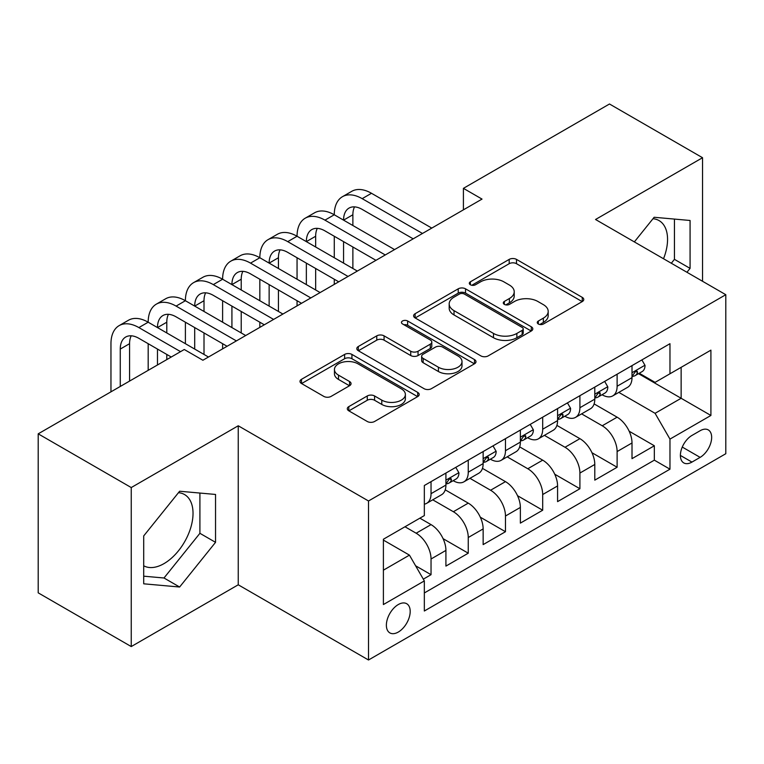 <?xml version="1.0" encoding="UTF-8"?>
<svg xmlns="http://www.w3.org/2000/svg" width="764" height="764" viewBox="0 0 764 764"><rect width="100%" height="100%" fill="white"/><g stroke="black" fill="none" stroke-linecap="round" stroke-linejoin="round"><path stroke-width="1.15" d="M538.324 323.993A3.619 2.091 0 0 0 543.443 323.993L582.254 301.579A5.167 2.98 0 0 0 583.772 299.469A5.167 2.98 0 0 0 582.254 297.368L516.502 259.397A5.167 2.98 0 0 0 509.196 259.397L470.376 281.811A3.619 2.091 0 0 0 469.316 283.282A3.619 2.091 0 0 0 470.376 284.762A3.619 2.091 0 0 0 475.494 284.762L480.518 281.859A16.531 9.54 0 0 1 503.896 281.859L509.378 285.029A16.531 9.54 0 0 1 514.22 291.772A16.531 9.54 0 0 1 509.378 298.523L504.355 301.427A3.619 2.091 0 0 0 503.295 302.897A3.619 2.091 0 0 0 504.355 304.378A3.619 2.091 0 0 0 509.464 304.378L514.487 301.474A16.531 9.54 0 0 1 537.866 301.474L543.347 304.635A16.531 9.54 0 0 1 548.189 311.387A16.531 9.54 0 0 1 543.347 318.139L538.324 321.042A3.619 2.091 0 0 0 537.264 322.513A3.619 2.091 0 0 0 538.324 323.993L538.324 321.042M143.708 565.79A41.055 23.703 120 0 0 163.993 563.622A41.055 23.703 120 0 0 190.819 527.446A41.055 23.703 120 0 0 184.525 494.547A41.055 23.703 120 0 0 178.461 492.684M398.283 632.067A16.846 9.722 120 0 0 409.284 617.216A16.846 9.722 120 0 0 406.706 603.722A16.846 9.722 120 0 0 398.283 604.553A16.846 9.722 120 0 0 387.281 619.403A16.846 9.722 120 0 0 389.86 632.898A16.846 9.722 120 0 0 398.283 632.067M652.991 218.724A41.055 23.703 -60 0 1 659.055 220.586A41.055 23.703 -60 0 1 663.524 258.748M348.814 406.62A5.167 2.98 0 0 0 347.305 408.73A5.167 2.98 0 0 0 348.814 410.831L367.264 421.489A5.167 2.98 0 0 0 374.57 421.489L417.679 396.602A5.167 2.98 0 0 0 419.197 394.491A5.167 2.98 0 0 0 417.679 392.381L351.927 354.42A5.167 2.98 0 0 0 344.621 354.42L301.513 379.307A5.167 2.98 0 0 0 299.994 381.408A5.167 2.98 0 0 0 301.513 383.518L323.793 396.392A5.167 2.98 0 0 0 331.099 396.392L349.549 385.734A5.167 2.98 0 0 0 351.058 383.623A5.167 2.98 0 0 0 349.549 381.522L338.5 375.134A13.819 7.974 0 0 1 334.451 369.499A13.819 7.974 0 0 1 342.979 362.126A13.819 7.974 0 0 1 358.039 363.855L401.329 388.847A13.819 7.974 0 0 1 405.378 394.491A13.819 7.974 0 0 1 396.85 401.864A13.819 7.974 0 0 1 381.79 400.135L374.57 395.962A5.167 2.98 0 0 0 367.264 395.962L348.814 406.62L348.814 410.831M238.244 425.777L131.246 487.556L38.2 433.837L38.2 592.845L131.246 646.564L238.244 584.794L368.506 660L368.506 500.983L238.244 425.777L238.244 584.794M702.536 281.276L702.536 157.718L595.538 219.497L725.8 294.703L368.506 500.983M702.536 157.718L609.491 103.999L463.414 188.345L463.414 209.833M38.2 433.837L184.277 349.501L202.89 360.245L482.027 199.089L463.414 188.345M480.881 355.89A5.167 2.98 0 0 0 488.186 355.89L531.295 331.003A5.167 2.98 0 0 0 532.804 328.892A5.167 2.98 0 0 0 531.295 326.782L465.534 288.821A5.167 2.98 0 0 0 458.228 288.821L415.119 313.708A5.167 2.98 0 0 0 413.611 315.818A5.167 2.98 0 0 0 415.119 317.929L480.881 355.89M403.965 324.776A3.619 2.091 0 0 1 407.632 325.283L407.632 320.985L474.492 359.586A5.167 2.98 0 0 1 476.001 361.697A5.167 2.98 0 0 1 474.492 363.798L431.383 388.685A5.167 2.98 0 0 1 424.077 388.685L358.316 350.724L358.316 346.503A5.167 2.98 0 0 0 356.807 348.613A5.167 2.98 0 0 0 358.316 350.724M358.316 346.503L376.767 335.854A5.167 2.98 0 0 1 384.072 335.854L410.736 351.249A5.167 2.98 0 0 0 418.042 351.249L430.285 344.182A5.167 2.98 0 0 0 431.794 342.081A5.167 2.98 0 0 0 430.285 339.97L402.523 323.936A3.619 2.091 0 0 1 401.463 322.465A3.619 2.091 0 0 1 403.688 320.536A3.619 2.091 0 0 1 407.632 320.985M423.313 579.15L431.039 574.69L415.587 565.771M404.977 526.768L416.151 533.215A21.058 12.157 60 0 1 431.039 559L445.918 550.405L445.918 566.095L468.256 553.203L443.082 538.668M432.739 499.818L453.367 511.727A21.058 12.157 60 0 1 468.256 537.512L483.144 528.917L483.144 544.608L505.472 531.715L480.298 517.18M469.956 478.331L490.584 490.24A21.058 12.157 60 0 1 505.472 516.025L520.36 507.43L520.36 523.12L542.688 510.228L517.514 495.693M507.172 456.843L527.8 468.752A21.058 12.157 60 0 1 542.688 494.537L557.577 485.942L557.577 501.633L579.905 488.74L554.731 474.205M544.388 435.356L565.016 447.265A21.058 12.157 60 0 1 579.905 473.05L594.793 464.455L594.793 480.145L617.121 467.253L617.121 451.562A21.058 12.157 -120 0 0 602.233 425.777L581.605 413.868M591.957 452.718L617.121 467.253M445.918 550.405A21.058 12.157 -120 0 0 431.039 524.62L419.866 518.173M483.144 528.917A21.058 12.157 -120 0 0 468.256 503.132L445.24 489.848M520.36 507.43A21.058 12.157 -120 0 0 505.472 481.645L482.456 468.361M557.577 485.942A21.058 12.157 -120 0 0 542.688 460.157L519.673 446.873M594.793 464.455A21.058 12.157 -120 0 0 579.905 438.67L556.889 425.386M700.12 430.724L691.936 435.451A16.321 9.416 120 0 0 681.268 449.834A16.321 9.416 120 0 0 683.77 462.908A16.321 9.416 120 0 0 691.936 462.096L700.12 457.369A16.321 9.416 120 0 0 710.778 442.986A16.321 9.416 120 0 0 708.276 429.912A16.321 9.416 120 0 0 700.12 430.724M368.506 660L725.8 453.721L725.8 294.703M383.394 570.173L409.447 555.132L424.335 580.917L424.335 611.009L669.971 469.182L669.971 439.099L655.082 413.314L618.821 392.381M424.335 580.917L383.394 604.553L383.394 539.231L424.335 515.595L424.335 485.512L669.971 343.695L669.971 373.777L710.912 350.141L710.912 415.463L669.971 439.099M453.167 480.68L453.367 480.785A21.058 12.157 60 0 0 463.891 481.836L478.78 473.241A21.058 12.157 -120 0 0 483.144 463.595L483.144 451.562M490.392 459.193L490.584 459.298A21.058 12.157 60 0 0 501.108 460.348L515.996 451.753A21.058 12.157 -120 0 0 520.36 442.108L520.36 430.075M527.609 437.705L527.8 437.81A21.058 12.157 60 0 0 538.324 438.861L553.212 430.266A21.058 12.157 -120 0 0 557.577 420.62L557.577 408.587M564.825 416.218L565.016 416.323A21.058 12.157 60 0 0 575.55 417.373L590.429 408.778A21.058 12.157 -120 0 0 594.793 399.133L594.793 387.1M424.335 592.959L654.337 460.157L654.337 445.765L632.009 458.658L632.009 442.967A21.058 12.157 -120 0 0 617.121 417.182L594.106 403.898M602.042 394.73L602.233 394.835A21.058 12.157 -120 0 0 612.766 395.886A21.058 12.157 -120 0 0 617.121 386.24L617.121 374.207M612.766 395.886L627.655 387.291A21.058 12.157 -120 0 0 632.009 377.645L632.009 365.612M431.039 481.645L431.039 493.678A21.058 12.157 60 0 1 426.675 503.323A21.058 12.157 60 0 1 424.335 504.173M426.675 503.323L441.563 494.728A21.058 12.157 -120 0 0 445.918 485.083L445.918 473.05M468.256 460.157L468.256 472.19A21.058 12.157 60 0 1 463.891 481.836M505.472 438.67L505.472 450.703A21.058 12.157 60 0 1 501.108 460.348M542.688 417.182L542.688 429.215A21.058 12.157 60 0 1 538.324 438.861M579.905 395.695L579.905 407.728A21.058 12.157 60 0 1 575.55 417.373M579.905 473.05L579.905 488.74M542.688 494.537L542.688 510.228M505.472 516.025L505.472 531.715M468.256 537.512L468.256 553.203M431.039 559L431.039 574.69M409.447 555.132L383.394 540.091M655.082 413.314L681.135 398.273L681.135 367.331L710.912 350.141M638.513 373.672L710.912 415.463M639.258 373.243L655.082 382.372L669.971 373.777M131.246 487.556L131.246 646.564M629.173 431.23L654.337 445.765M654.337 460.157L669.971 469.182M686.941 272.271L690.073 268.374L690.073 220.481L654.156 217.272L634.349 241.911M143.708 583.811L179.626 587.019L215.543 542.335L215.543 494.451L179.626 491.242L143.708 535.917L143.708 583.811M671.308 263.246L674.44 259.349L674.44 219.087M674.44 259.349L690.073 268.374M143.708 576.18L163.993 577.995L199.91 533.31L199.91 493.057M199.91 533.31L215.543 542.335M163.993 577.995L179.626 587.019M539.776 324.499L543.347 322.437A16.531 9.54 0 0 0 548.189 315.685L548.189 311.387M514.22 291.772L514.22 296.069A16.531 9.54 0 0 1 509.378 302.821L505.797 304.884M582.187 301.618L516.502 263.695A5.167 2.98 0 0 0 509.196 263.695L471.827 285.268M531.228 331.041L465.534 293.118A5.167 2.98 0 0 0 458.228 293.118L415.196 317.967M522.165 330.373A3.619 2.091 0 0 0 523.216 328.892A3.619 2.091 0 0 0 522.165 327.422L464.445 294.092A3.619 2.091 0 0 0 459.326 294.092L454.026 297.148A16.531 9.54 0 0 0 449.184 303.9A16.531 9.54 0 0 0 454.026 310.652L493.487 333.429A16.531 9.54 0 0 0 516.865 333.429L522.165 330.373L522.165 334.67A3.619 2.091 0 0 0 523.216 333.19L523.216 328.892M449.184 303.9L449.184 308.198A16.531 9.54 0 0 0 454.026 314.949L454.026 310.652M522.165 334.67L516.865 337.726A16.531 9.54 0 0 1 493.487 337.726L454.026 314.949M358.383 350.762L376.767 340.152L376.767 335.854M431.794 342.081L431.794 346.378A5.167 2.98 0 0 1 430.285 348.479L418.042 355.546A5.167 2.98 0 0 1 410.736 355.546L384.072 340.152A5.167 2.98 0 0 0 376.767 340.152M407.632 325.283L474.415 363.845M438.412 367.226A13.819 7.974 0 0 0 453.472 368.955A13.819 7.974 0 0 0 462 361.582A13.819 7.974 0 0 0 457.961 355.948L442.7 347.142A5.167 2.98 0 0 0 435.394 347.142L423.161 354.2A5.167 2.98 0 0 0 421.652 356.31A5.167 2.98 0 0 0 423.161 358.421L438.412 367.226L438.412 371.524A13.819 7.974 0 0 0 453.472 373.252A13.819 7.974 0 0 0 462 365.88L462 361.582M421.652 356.31L421.652 360.608A5.167 2.98 0 0 0 423.161 362.719L423.161 358.421M438.412 371.524L423.161 362.719M405.378 394.491L405.378 398.789A13.819 7.974 0 0 1 396.85 406.161A13.819 7.974 0 0 1 381.79 404.433L374.57 400.26A5.167 2.98 0 0 0 367.264 400.26L348.89 410.879M334.451 369.499L334.451 373.797A13.819 7.974 0 0 0 338.5 379.431L338.5 375.134M349.482 385.772L338.5 379.431M417.612 396.64L351.927 358.717A5.167 2.98 0 0 0 344.621 358.717L301.579 383.566M641.875 359.92L645.036 365.402A13.953 8.051 60 0 1 642.152 371.571L635.075 375.649A13.953 8.051 -120 0 0 637.51 372.44L637.214 371.199L635.467 371.552L633.041 375.019A13.953 8.051 60 0 1 632.009 377.005M110.961 391.827L110.961 343.695A39.48 22.796 60 0 1 119.136 325.626L128.438 320.259A39.48 22.796 60 0 1 148.178 322.207A39.48 22.796 60 0 1 156.353 304.139L165.654 298.772A39.48 22.796 60 0 1 185.394 300.72A39.48 22.796 60 0 1 193.569 282.651L202.88 277.284A39.48 22.796 60 0 1 222.61 279.232A39.48 22.796 60 0 1 230.795 261.164L240.097 255.797A39.48 22.796 60 0 1 259.836 257.745A39.48 22.796 60 0 1 268.011 239.676L277.313 234.309A39.48 22.796 60 0 1 297.053 236.257A39.48 22.796 60 0 1 305.228 218.189L314.529 212.822A39.48 22.796 60 0 1 334.269 214.77A39.48 22.796 60 0 1 342.444 196.701L351.746 191.334A39.48 22.796 60 0 1 371.485 193.282L431.775 228.092M342.444 196.701A39.48 22.796 60 0 1 362.184 198.659L422.473 233.469M632.477 376.308L632.535 376.308A13.953 8.051 -120 0 0 635.075 375.649M413.171 238.836L362.184 209.403A26.32 15.194 -120 0 0 349.024 208.095A26.32 15.194 -120 0 0 343.571 220.147L352.873 214.77L352.873 225.514M354.525 206.882A26.32 15.194 -120 0 0 352.873 214.77M343.571 241.634L343.571 263.122M352.873 247.001L352.873 268.489M334.269 284.389L334.269 279.232M334.269 257.745L334.269 236.257M604.658 381.408L607.819 386.89A13.953 8.051 60 0 1 604.935 393.059L597.859 397.137A13.953 8.051 -120 0 0 600.284 393.928L599.998 392.686L598.25 393.04L595.824 396.506A13.953 8.051 60 0 1 594.793 398.493M305.228 218.189A39.48 22.796 60 0 1 324.967 220.147L334.269 214.77L394.558 249.58M324.967 220.147L385.257 254.956M595.261 397.796L595.318 397.796A13.953 8.051 -120 0 0 597.859 397.137M375.955 260.323L324.967 230.89A26.32 15.194 -120 0 0 311.808 229.582A26.32 15.194 -120 0 0 306.354 241.634L315.656 236.257L315.656 247.001M317.308 228.369A26.32 15.194 -120 0 0 315.656 236.257M306.354 263.122L306.354 284.609M315.656 268.489L315.656 289.976M297.053 305.877L297.053 300.72M297.053 279.232L297.053 257.745M567.442 402.895L570.603 408.377A13.953 8.051 60 0 1 567.709 414.546L560.642 418.624A13.953 8.051 -120 0 0 563.068 415.415L562.772 414.174L561.034 414.527L558.608 417.994A13.953 8.051 60 0 1 557.577 419.98M268.011 239.676A39.48 22.796 60 0 1 287.741 241.634L297.053 236.257L357.342 271.067M287.741 241.634L348.04 276.444M558.045 419.283L558.092 419.283A13.953 8.051 -120 0 0 560.642 418.624M338.729 281.811L287.741 252.378A26.32 15.194 -120 0 0 274.591 251.069A26.32 15.194 -120 0 0 269.138 263.122L278.44 257.745L278.44 268.489M280.092 249.857A26.32 15.194 -120 0 0 278.44 257.745M269.138 284.609L269.138 306.097M278.44 289.976L278.44 311.464M259.836 327.364L259.836 322.207M259.836 300.72L259.836 279.232M530.216 424.383L533.387 429.865A13.953 8.051 60 0 1 530.493 436.034L523.426 440.112A13.953 8.051 -120 0 0 525.852 436.903L525.556 435.661L523.817 436.015L521.382 439.481A13.953 8.051 60 0 1 520.36 441.468M230.795 261.164A39.48 22.796 60 0 1 250.525 263.122L259.836 257.745L320.126 292.555M250.525 263.122L310.824 297.931M520.819 440.771L520.876 440.771A13.953 8.051 -120 0 0 523.426 440.112M301.513 303.298L250.525 273.865A26.32 15.194 -120 0 0 237.365 272.557A26.32 15.194 -120 0 0 231.922 284.609L241.223 279.232L241.223 289.976M242.876 271.344A26.32 15.194 -120 0 0 241.223 279.232M231.922 306.097L231.922 327.584M241.223 311.464L241.223 332.951M222.61 348.852L222.61 343.695M222.61 322.207L222.61 300.72M493 445.87L496.161 451.352A13.953 8.051 60 0 1 493.277 457.521L486.21 461.599A13.953 8.051 -120 0 0 488.635 458.39L488.339 457.149L486.601 457.502L484.166 460.969A13.953 8.051 60 0 1 483.144 462.955M193.569 282.651A39.48 22.796 60 0 1 213.309 284.609L222.61 279.232L282.909 314.042M213.309 284.609L273.598 319.419M483.602 462.258L483.66 462.258A13.953 8.051 -120 0 0 486.21 461.599M264.296 324.786L213.309 295.353A26.32 15.194 -120 0 0 200.149 294.044A26.32 15.194 -120 0 0 194.705 306.097L204.007 300.72L204.007 311.464M205.65 292.832A26.32 15.194 -120 0 0 204.007 300.72M194.705 327.584L194.705 349.072M204.007 332.951L204.007 354.439M185.394 343.695L185.394 322.207M455.783 467.358L458.944 472.84A13.953 8.051 60 0 1 456.06 479.009L448.984 483.087A13.953 8.051 -120 0 0 451.419 479.878L451.123 478.636L449.375 478.99L446.95 482.456A13.953 8.051 60 0 1 445.918 484.443M156.353 304.139A39.48 22.796 60 0 1 176.092 306.097L185.394 300.72L245.693 335.53M176.092 306.097L236.382 340.906M446.386 483.746L446.443 483.746A13.953 8.051 -120 0 0 448.984 483.087M227.08 346.273L176.092 316.84A26.32 15.194 -120 0 0 162.933 315.532A26.32 15.194 -120 0 0 157.48 327.584L166.791 322.207L166.791 332.951M168.433 314.319A26.32 15.194 -120 0 0 166.791 322.207M157.48 349.072L157.48 364.972M166.791 354.439L166.791 359.596M148.178 370.339L148.178 343.695M119.136 325.626A39.48 22.796 60 0 1 138.876 327.584L148.178 322.207L208.467 357.017M138.876 327.584L180.562 351.65M171.251 357.017L138.876 338.328A26.32 15.194 -120 0 0 125.716 337.019A26.32 15.194 -120 0 0 120.263 349.072L120.263 386.46M131.217 335.807A26.32 15.194 -120 0 0 129.574 343.695L129.574 381.083M416.151 533.215L431.039 524.62M453.367 511.727L468.256 503.132M490.584 490.24L505.472 481.645M527.8 468.752L542.688 460.157M565.016 447.265L579.905 438.67M602.233 425.777L617.121 417.182M617.121 386.24L632.009 377.645M431.039 493.678L445.918 485.083M468.256 472.19L483.144 463.595M505.472 450.703L520.36 442.108M542.688 429.215L557.577 420.62M579.905 407.728L594.793 399.133M617.121 451.562L632.009 442.967M682.271 447.064L700.12 457.369M680.39 455.43L691.936 462.096M543.347 322.437L543.347 318.139M504.355 304.378L504.355 301.427M509.378 302.821L509.378 298.523M470.376 284.762L470.376 281.811M509.196 263.695L509.196 259.397M516.502 263.695L516.502 259.397M582.254 301.579L582.254 297.368M415.119 317.929L415.119 313.708M458.228 293.118L458.228 288.821M465.534 293.118L465.534 288.821M531.295 331.003L531.295 326.782M493.487 337.726L493.487 333.429M516.865 337.726L516.865 333.429M384.072 340.152L384.072 335.854M410.736 355.546L410.736 351.249M418.042 355.546L418.042 351.249M430.285 348.479L430.285 344.182M474.492 363.798L474.492 359.586M367.264 400.26L367.264 395.962M374.57 400.26L374.57 395.962M381.79 404.433L381.79 400.135M349.549 385.734L349.549 381.522M301.513 383.518L301.513 379.307M344.621 358.717L344.621 354.42M351.927 358.717L351.927 354.42M417.679 396.602L417.679 392.381M644.94 365.24L632.009 372.708M371.485 193.282L362.184 198.659M635.705 371.399L637.51 372.44M607.724 386.727L594.793 394.195M598.489 392.887L600.284 393.928M570.507 408.215L557.577 415.683M561.273 414.374L563.068 415.415M533.291 429.702L520.36 437.17M524.047 435.862L525.852 436.903M496.075 451.19L483.144 458.658M486.83 457.349L488.635 458.39M458.858 472.677L445.918 480.145M449.614 478.837L451.419 479.878M129.574 343.695L120.263 349.072"/></g></svg>
